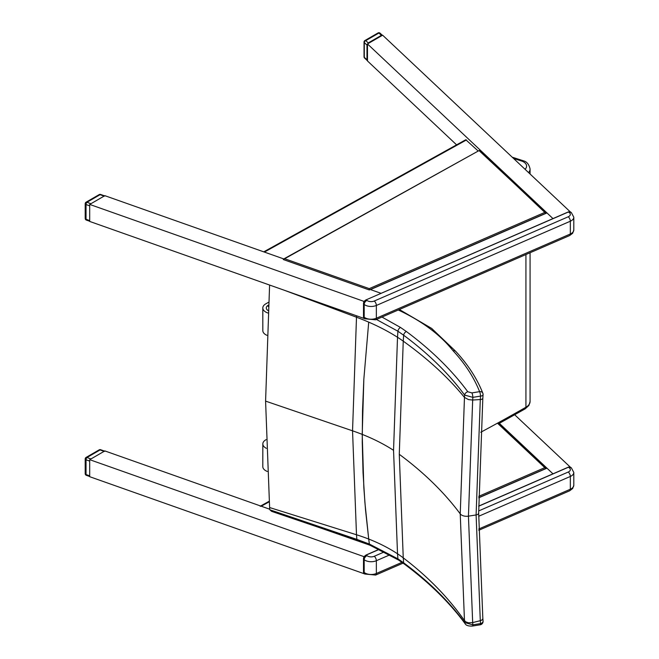 <?xml version="1.0" encoding="UTF-8"?>
<svg xmlns="http://www.w3.org/2000/svg" width="659" height="659" viewBox="0 0 659 659"><rect width="100%" height="100%" fill="white"/><g stroke="black" fill="none" stroke-linecap="round" stroke-linejoin="round"><path stroke-width="0.99" d="M284.424 290.289L356.494 317.218A172.716 85.785 -173.9 0 1 368.711 322.136L363.842 379.164L362.516 410.944L362.252 442.123L363.043 472.676L364.905 502.595L368.711 539.054L369.361 544.054L370.226 545.339L369.361 544.054L356.857 539.375L269.828 509.778L271.64 511.368M269.828 509.778A3.542 2.183 39.7 0 1 269.762 509.366A2766.721 1383.084 53.7 0 0 269.613 507.545L265.585 401.117L269.597 285.042M356.593 315.801A2864.714 1863.833 66.7 0 1 356.494 317.218L352.54 430.821L356.494 534.762A2864.714 1432.073 53.7 0 1 356.857 539.375A3.476 1.442 -71.2 0 0 357.483 540.553A3.476 1.442 -71.2 0 1 357.483 540.553L370.185 545.322L398.604 560.076A3.476 2.117 -57 0 1 397.912 558.848L369.361 544.054L368.711 539.054A172.716 111.939 -6.9 0 0 356.494 534.762L269.613 507.545M398.267 309.985C421.949 321.073 440.196 334.648 452.997 350.695L454.512 350.621L455.682 351.321M452.997 350.695C465.023 363.644 473.887 377.294 479.604 391.652A3.476 0.766 80.8 0 1 480.535 396.108A3.476 1.631 3.9 0 0 483.072 394.716L483.072 394.716A3.476 3.476 0 0 0 482.833 393.209A3.476 2.768 158.4 0 0 479.604 391.652L471.926 392.896A3.476 0.766 80.8 0 1 472.857 397.352L480.535 396.108A3055.033 1987.659 66.7 0 1 480.304 399.543A3.476 1.639 4 0 0 482.833 398.151A3.476 1.639 -176 0 1 482.833 398.193A3.476 1.639 -176 0 1 482.833 398.201A3.476 1.639 -176 0 1 480.296 399.585L476.103 514.943L480.296 620.679A3.476 2.331 -4.8 0 0 482.825 618.175A3.476 2.331 -4.8 0 0 482.825 618.167A3.476 2.331 -4.8 0 0 482.816 618.117M482.973 394.288A3.476 2.768 158.4 0 0 482.833 393.209C476.959 378.431 467.882 364.435 455.583 351.214M465.081 623.628A3.476 2.611 -36.4 0 1 465.015 623.546C465.897 625.416 468.384 626.248 472.478 626.05A3.476 0.766 -99.2 0 0 472.478 626.05A3.476 0.766 -99.2 0 0 472.857 624.831A3051.055 1525.231 -126.3 0 0 472.676 622.59L468.442 516.154L476.103 514.943A3.476 2.002 0 0 0 478.665 513.007L482.825 618.167A3.476 2.339 175.3 0 1 482.825 618.208A3.476 2.339 175.3 0 1 480.304 620.712L480.296 620.679A3055.033 1527.216 53.7 0 1 480.535 623.587A3.476 0.766 80.8 0 1 480.156 624.806A3.476 0.766 80.8 0 1 480.139 624.806M483.055 621.033A3.476 2.339 175.4 0 1 483.063 621.083A3.476 2.339 175.4 0 1 483.063 621.091A3.476 2.339 175.4 0 1 480.535 623.587L472.857 624.831L464.636 622.557C448.779 601.123 428.449 581.205 403.646 562.811L397.912 558.848A2917.624 1458.524 53.7 0 0 397.517 553.791A172.707 111.939 -6.9 0 0 368.711 539.054L365.531 509.967L363.842 487.718L362.219 434.388A172.361 99.509 0 0 0 352.54 430.821L265.585 401.117M404.338 564.055A3.476 2.241 -53.5 0 1 404.296 564.03C429.034 582.399 449.273 602.235 465.023 623.546A3.476 2.611 -36.4 0 1 464.636 622.557A3042.43 1520.914 53.7 0 0 464.471 620.597C448.449 597.664 428.045 576.749 403.25 557.852L399.272 454.298L403.25 341.156A2926.52 1904.049 -113.3 0 0 403.646 335.217C428.449 353.652 448.779 373.604 464.636 395.079L472.857 397.352A3051.055 1985.073 -113.3 0 1 472.676 400.038L480.304 399.543M483.063 394.716L482.833 398.151A3.476 1.639 4 0 0 482.833 398.102M471.926 392.896L467.808 391.759A3.476 2.611 143.6 0 0 464.636 395.079A3042.43 1979.463 66.7 0 1 464.471 397.418L460.229 513.863L464.471 620.597L466.094 621.997L468.491 622.796L472.676 622.59L480.296 620.679M376.429 319.467L397.912 331.23L403.646 335.217A3.476 2.241 126.5 0 1 406.364 331.51L400.491 327.441A3.476 2.117 123 0 0 397.912 331.23A2917.624 1898.258 66.7 0 1 397.517 337.276L393.547 450.328L397.517 553.791A139.222 90.234 -6.9 0 1 403.25 557.852A2926.52 1462.972 -126.3 0 1 403.646 562.811A3.476 2.241 -53.5 0 0 404.296 564.03L398.604 560.076A3.476 2.117 -57 0 0 398.637 560.101M399.272 454.298C424.009 472.643 444.323 492.495 460.229 513.863A6.944 4.012 0 0 0 468.442 516.154L472.676 400.038L468.5 399.601L464.471 397.418C448.449 377.698 428.045 358.949 403.25 341.156A139.222 69.146 -173.9 0 0 397.517 337.276A172.707 85.777 -173.9 0 0 368.711 322.136L363.842 379.164L362.219 434.388A172.353 99.509 0 0 1 393.547 450.328M513.526 158.432L522.348 161.282L523.584 160.87C526.887 161.735 529.045 164.437 530.067 168.968A13.897 8.023 -0 0 1 528.567 172.592M363.768 557.415L363.727 573.066M363.496 558.412L363.809 557.448A3.476 2.265 -52.5 0 1 366.173 555.067L379.312 549.367M384.395 551.871L374.263 556.278A5.214 3.007 180 0 1 366.964 555.677A3.476 2.265 -52.5 0 0 364.188 559.722L363.669 559.318L363.809 557.448M363.768 302.168L363.727 317.819M568.239 212.066L569.277 212.569A5.214 3.007 180 0 1 568.247 216.778L374.263 301.023A5.214 3.007 180 0 1 366.964 300.43A3.476 2.265 -52.5 0 0 364.188 304.466L363.669 304.071L363.809 302.201L363.496 303.165L363.496 317.119M99.196 449.85A1.738 1.005 60 0 1 100.069 449.94A1.738 0.741 -70.5 0 1 100.646 449.718A1.738 1.738 0 0 0 99.196 449.85L86.065 457.437A1.738 1.738 0 0 0 85.2 458.944A1.738 1.005 0 0 0 86.032 459.801A1.738 0.741 -70.5 0 1 86.939 457.527A1.738 1.005 -120 0 0 86.065 457.437M365.21 557.086L89.698 459.677L104.089 451.357L100.069 449.94L86.939 457.527L90.958 458.944L104.847 450.921L269.745 509.226L261.252 506.219L269.177 501.829M104.896 451.226L104.089 451.357M89.698 461.086L89.698 475.847L86.032 474.546A1.738 1.005 180 0 1 85.2 473.689A1.738 1.738 0 0 0 86.362 475.328A1.738 0.741 -70.5 0 1 86.032 474.546L86.032 459.801L89.698 461.094M380.095 33.189A1.738 1.738 0 0 0 378.035 32.95A1.738 1.005 60 0 1 378.909 33.032A1.738 1.211 -46.7 0 1 380.095 33.189L382.385 35.339L381.372 35.355L368.241 42.942L366.981 45.092L366.981 59.837L367.483 60.677M367.228 60.537L364.584 58.05A1.738 1.211 -46.7 0 1 364.295 57.308L364.295 42.563A1.738 1.211 -46.7 0 1 365.778 40.619A1.738 1.005 -120 0 0 364.905 40.537A1.738 1.738 0 0 0 364.04 42.036A1.738 1.005 -0 0 0 364.295 42.563L366.981 45.092M99.196 194.603A1.738 1.005 60 0 1 100.069 194.685A1.738 0.741 -70.5 0 1 100.646 194.471A1.738 1.738 0 0 0 99.196 194.603L86.065 202.189A1.738 1.738 0 0 0 85.2 203.689A1.738 1.005 0 0 0 86.032 204.545A1.738 0.741 -70.5 0 1 86.939 202.272A1.738 1.005 -120 0 0 86.065 202.189M364.732 318.684L89.698 221.44L89.698 204.422L104.089 196.11L100.069 194.685L86.939 202.272L90.958 203.697L104.847 195.674L283.774 258.929M104.896 195.97L104.089 196.11M89.698 205.839L89.698 220.592L86.032 219.29A1.738 1.005 180 0 1 85.2 218.442A1.738 1.738 0 0 0 86.362 220.073A1.738 0.741 -70.5 0 1 86.032 219.29L86.032 204.545L89.698 205.839M322.762 528.749L369.295 544.96M497.463 423.177L545.874 468.648M284.655 258.732L283.246 259.522L369.295 289.952L369.246 288.634L284.655 258.732L479.357 150.409L545.874 213.401M479.233 150.763L545.652 212.816M478.739 497.809L546.962 468.178L552.967 473.829L499.341 423.342M514.704 414.783L570.257 467.091M89.698 459.677L89.698 476.696L364.732 573.931M260.181 506.252L261.252 506.219M456.588 144.848L367.483 60.966L367.483 43.947L382.632 35.191L570.257 211.844M370.284 289.515L380.951 293.288L370.465 289.581L546.962 212.931L552.967 218.582L367.483 43.947M365.21 301.83L89.698 204.422M263.748 251.853L465.789 139.741L478.22 151.043M268.361 305.199L268.287 305.241A6.516 3.765 -0 0 0 266.285 307.959A6.516 3.765 -0 0 0 268.073 310.546M267.941 313A9.984 5.774 180 0 1 262.809 307.959A9.984 5.774 180 0 1 265.874 303.799L268.526 302.324M266.92 335.299A9.984 5.774 180 0 1 262.826 330.637L262.809 307.959M266.343 448.309A9.984 5.758 -179.9 0 1 262.834 443.919A9.984 5.758 -179.9 0 1 265.898 439.775L266.088 439.677M267.29 471.44A9.984 5.758 -179.9 0 1 262.801 466.63L262.834 443.919M357.516 540.569A3.476 1.442 -71.2 0 1 357.483 540.561L271.508 511.326M482.825 398.25L478.665 513.007A3.476 2.002 0 0 0 478.665 512.949M482.825 618.175L482.825 618.216A3.476 2.339 175.3 0 1 482.825 618.216L483.063 621.083M467.808 391.759C451.794 370.127 431.307 350.044 406.364 331.51M400.491 327.441L381.973 317.061M498.262 423.935L525.207 408.827L525.931 407.237A2094.244 1209.1 180 0 1 480.773 432.255M525.207 408.827L528.897 405.45L530.067 401.529A13.897 8.023 180 0 1 525.931 407.237L525.931 254.539M522.348 161.282A10.42 6.013 180 0 1 525.05 169.281M401.974 562.349L376.347 573.478A8.682 5.017 180 0 1 364.188 572.482A3.476 2.265 127.5 0 0 364.847 574.03L364.056 573.429A3.476 2.265 -52.5 0 1 363.809 573.182M568.239 467.313L568.486 467.206A3.476 2.265 -52.5 0 1 570.603 467.289L568.322 467.165L478.681 506.096M365.926 555.191L366.964 555.677M478.681 506.211L568.486 467.206L569.277 467.816A5.214 3.007 180 0 1 568.247 472.033L478.665 510.931M365.597 555.38A3.056 1.993 127.5 0 0 364.641 556.147M570.603 467.289L571.394 467.898A3.476 2.265 127.5 0 0 569.277 467.816M363.669 572.086L364.188 572.482L364.188 559.722A8.682 5.017 -0 0 0 376.347 560.718A3.476 1.705 -113.5 0 0 374.263 556.278M478.665 516.277L570.332 476.465A3.476 1.705 -113.5 0 0 568.247 472.033M403.086 563.14L375.646 575.06A3.476 1.705 66.5 0 0 376.347 573.478L376.347 560.718L389.906 554.829M478.755 529.004L570.332 489.233L570.332 476.465A8.682 5.017 -0 0 0 573.8 472.462L573.8 485.222A8.682 5.017 180 0 1 570.332 489.233A3.476 1.705 66.5 0 1 569.631 490.815L572.679 488.5L573.8 485.222M363.669 316.831L364.188 317.234L364.188 304.466A8.682 5.017 -0 0 0 376.347 305.463L570.332 221.218L570.332 233.978A3.476 1.705 66.5 0 1 569.631 235.56L572.679 233.253L573.8 229.975A8.682 5.017 180 0 1 570.332 233.978L376.347 318.223A8.682 5.017 180 0 1 364.188 317.234A3.476 2.265 127.5 0 0 364.847 318.783L364.056 318.173A3.476 2.265 -52.5 0 1 363.809 317.926M568.486 211.959A3.476 2.265 -52.5 0 1 570.603 212.041L568.322 211.918L366.173 299.82L568.486 211.959M365.926 299.936L363.71 302.077M363.809 302.201A3.476 2.265 -52.5 0 1 366.173 299.82L366.964 300.43M365.597 300.133A3.056 1.993 127.5 0 0 364.641 300.891M570.603 212.041L571.394 212.651A3.476 2.265 127.5 0 0 569.277 212.569M569.631 235.56L375.646 319.813A3.476 1.705 66.5 0 0 376.347 318.223L376.347 305.463A3.476 1.705 -113.5 0 0 374.263 301.023M571.394 212.651L573.8 217.215A8.682 5.017 -0 0 1 570.332 221.218A3.476 1.705 -113.5 0 0 568.247 216.778M366.981 59.837L364.295 57.308A1.738 1.005 180 0 1 364.04 56.789L364.04 42.036M381.372 35.355L378.909 33.032L365.778 40.619L368.241 42.942M544.729 467.676L478.755 496.326M478.747 497.669L545.874 468.516M544.729 212.429L369.246 288.634M369.295 289.952L545.874 213.261M466.44 139.947L264.374 252.076M268.287 305.241L268.287 306.592M455.633 351.263L431.653 328.404L399.362 309.508M472.478 626.05L480.156 624.806A3.476 3.476 0 0 0 483.063 621.091M530.067 401.529L530.067 252.743M530.067 174.001L530.067 168.968M523.534 160.854L512.208 157.188M363.496 558.445L363.496 572.374L364.056 573.429M379.189 549.301L366.009 555.026L363.71 557.325M571.394 467.898L573.8 472.462M569.631 490.815L478.772 530.273M364.847 574.03L375.646 575.06M363.496 317.136L364.056 318.173M364.847 318.783L375.646 319.813M573.8 217.215L573.8 229.975M104.542 451.094L100.646 449.718M89.698 476.506L86.362 475.328M85.2 458.944L85.2 473.689M378.035 32.95L364.905 40.537M364.04 56.789A1.738 1.738 0 0 0 364.584 58.05M104.542 195.847L100.646 194.471M89.698 221.259L86.362 220.073M85.2 203.689L85.2 218.442M545.652 468.063L497.784 423.004M479.357 150.409L283.667 258.995M260.626 505.997L269.136 501.285"/></g></svg>
